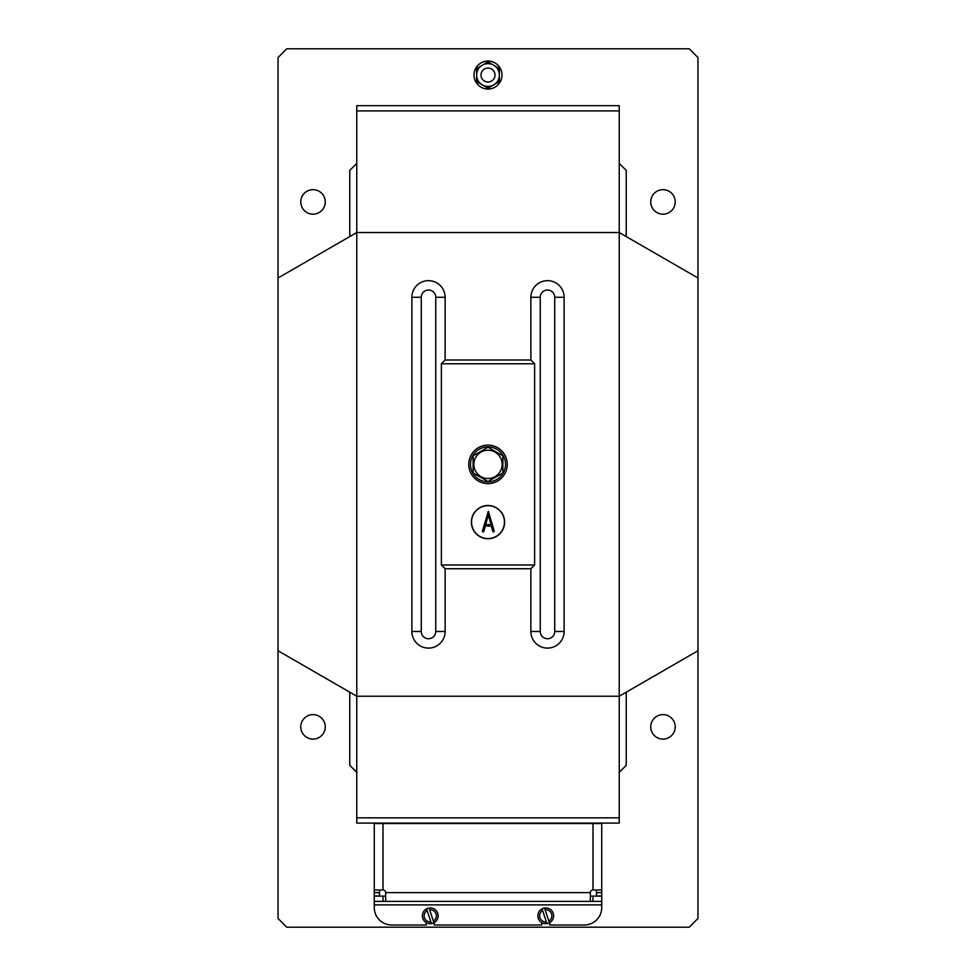 <?xml version="1.0" encoding="UTF-8"?>
<svg xmlns="http://www.w3.org/2000/svg" width="976" height="976" viewBox="0 0 976 976"><rect width="100%" height="100%" fill="white"/><g stroke="black" fill="none" stroke-linecap="round" stroke-linejoin="round"><path stroke-width="1.46" d="M488 483.62A19.252 19.252 0 0 1 468.748 464.381A19.252 19.252 0 0 1 488 445.129A19.252 19.252 0 0 1 507.252 464.381A19.252 19.252 0 0 1 488 483.62M471.371 522.123A16.629 16.629 0 0 0 488 538.74A16.629 16.629 0 0 0 504.629 522.123A16.629 16.629 0 0 0 488 505.495A16.629 16.629 0 0 0 471.371 522.123M471.554 522.123A16.446 16.446 0 0 0 488 538.557A16.446 16.446 0 0 0 504.446 522.123A16.446 16.446 0 0 0 488 505.678A16.446 16.446 0 0 0 471.554 522.123M356.765 817.839L356.765 823.085L619.235 823.085L619.235 696.23L697.974 650.76L697.974 277.989L619.235 232.532L619.235 696.23L356.765 696.23L356.765 817.839L619.235 817.839M349.762 692.191L349.762 765.343L356.765 772.345M349.762 236.57L349.762 170.41L356.765 163.407M356.765 110.922L356.765 105.664L619.235 105.664L619.235 232.532L356.765 232.532L356.765 696.23L278.026 650.76L278.026 277.989L356.765 232.532L356.765 110.922L619.235 110.922M445.129 360.01L445.129 297.277A16.629 16.629 0 0 0 428.513 280.649A16.629 16.629 0 0 0 411.884 297.277L411.884 631.484A16.629 16.629 0 0 0 428.513 648.113A16.629 16.629 0 0 0 445.129 631.484L445.129 568.74L441.384 564.994L441.384 363.767L445.129 360.01L530.871 360.01L534.616 363.767L534.616 564.994L530.871 568.74L530.871 631.484A16.629 16.629 0 0 0 547.487 648.113A16.629 16.629 0 0 0 564.116 631.484L564.116 297.277A16.629 16.629 0 0 0 547.487 280.649A16.629 16.629 0 0 0 530.871 297.277L530.871 360.01M445.129 568.74L530.871 568.74M421.266 631.484A7.247 7.247 0 0 0 428.513 638.731A7.247 7.247 0 0 0 435.747 631.484L435.747 297.277A7.247 7.247 0 0 0 428.513 290.031A7.247 7.247 0 0 0 421.266 297.277L421.266 631.484L411.884 631.484M540.253 631.484A7.247 7.247 0 0 0 547.487 638.731A7.247 7.247 0 0 0 554.734 631.484L554.734 297.277A7.247 7.247 0 0 0 547.487 290.031A7.247 7.247 0 0 0 540.253 297.277L540.253 631.484L530.871 631.484M441.384 363.767L534.616 363.767M441.384 564.994L534.616 564.994M491.367 526.088L485.304 526.088L483.84 531.481L483.144 532.03L482.388 531.298L488.329 511.253L494.246 531.09L493.527 532.03L492.819 531.481L491.367 526.088M490.965 524.6L488.329 514.803L485.694 524.6L490.965 524.6M626.238 692.191L626.238 765.343L619.235 772.345M626.238 236.57L626.238 170.41L619.235 163.407M300.767 726.852A12.249 12.249 0 0 0 313.015 739.1A12.249 12.249 0 0 0 325.264 726.852A12.249 12.249 0 0 0 313.015 714.603A12.249 12.249 0 0 0 300.767 726.852M300.767 201.91A12.249 12.249 0 0 0 313.015 214.159A12.249 12.249 0 0 0 325.264 201.91A12.249 12.249 0 0 0 313.015 189.661A12.249 12.249 0 0 0 300.767 201.91M650.736 201.91A12.249 12.249 0 0 0 662.985 214.159A12.249 12.249 0 0 0 675.233 201.91A12.249 12.249 0 0 0 662.985 189.661A12.249 12.249 0 0 0 650.736 201.91M650.736 726.852A12.249 12.249 0 0 0 662.985 739.1A12.249 12.249 0 0 0 675.233 726.852A12.249 12.249 0 0 0 662.985 714.603A12.249 12.249 0 0 0 650.736 726.852M278.026 650.76L278.026 918.453L286.773 927.2L689.227 927.2L697.974 918.453L697.974 650.76M697.974 277.989L697.974 57.547L689.227 48.8L286.773 48.8L278.026 57.547L278.026 277.989M541.802 922.649L541.802 925.016L434.198 925.016L434.198 922.649M601.741 904.886L601.741 901.385L374.259 901.385L374.259 904.886L601.741 904.886L601.741 907.509A17.495 17.495 0 0 1 584.234 925.016L549.683 925.016L549.683 922.649M374.259 901.385L374.259 896.139L383.007 896.139L383.007 901.385M374.259 892.637L374.259 895.968L379.518 895.968L379.518 892.637L374.259 892.637L374.259 890.014L383.007 890.014A2.623 2.623 0 0 1 385.642 892.637L385.642 901.385L385.642 896.139L383.007 896.139M601.741 901.385L601.741 896.139L590.358 896.127L590.346 900.262M379.518 892.637L379.518 890.014L374.259 890.014L374.259 823.524L383.007 823.524L383.007 890.014M590.358 901.385L590.358 892.637A2.623 2.623 0 0 1 592.993 890.014L601.741 890.014L596.482 890.014L596.482 895.968L601.741 895.968L601.741 823.524L383.007 823.524M374.259 890.014L375.394 890.002M385.654 900.262L385.642 901.385M600.606 890.002L601.741 890.014M426.317 922.649L426.317 925.016L391.766 925.016A17.495 17.495 0 0 1 374.259 907.509L374.259 904.886M483.462 80.374A7.003 7.003 0 0 1 482.669 70.516A7.003 7.003 0 0 1 492.538 69.711A7.003 7.003 0 0 1 493.331 79.581A7.003 7.003 0 0 1 483.462 80.374M488 89.048A13.993 13.993 0 0 0 501.993 75.042A13.993 13.993 0 0 0 488 61.049A13.993 13.993 0 0 0 474.007 75.042A13.993 13.993 0 0 0 488 89.048M476.63 75.042A11.37 11.37 0 0 1 493.685 65.197L499.37 68.479L499.37 75.042A11.37 11.37 0 0 1 482.315 84.9A11.37 11.37 0 0 1 476.63 75.042L476.63 68.479L482.315 65.197L488 61.915L493.685 65.197A11.37 11.37 0 0 1 499.37 75.042L499.37 81.618L488 88.182L476.63 81.618L476.63 75.042M537.971 917.111L538.752 919.465M548.878 921.088L545.096 909.742A6.124 6.124 0 0 1 548.878 921.088L549.439 922.771A7.869 7.869 0 0 0 544.535 908.046A7.869 7.869 0 0 0 538.276 918.318A7.869 7.869 0 0 0 546.95 923.601L542.607 910.571A6.124 6.124 0 0 0 546.389 921.917M549.439 922.771A7.869 7.869 0 0 1 546.95 923.601M542.046 908.876L542.607 910.571M545.096 909.742L544.535 908.046M422.486 917.111L423.267 919.465M433.393 921.088L429.611 909.742A6.124 6.124 0 0 1 433.393 921.088L433.954 922.771A7.869 7.869 0 0 0 429.05 908.046A7.869 7.869 0 0 0 422.791 918.318A7.869 7.869 0 0 0 431.465 923.601L427.122 910.571A6.124 6.124 0 0 0 430.904 921.917M433.954 922.771A7.869 7.869 0 0 1 431.465 923.601M426.561 908.876L427.122 910.571M429.611 909.742L429.05 908.046M488 450.229A14.14 14.14 0 0 1 502.14 464.381A14.14 14.14 0 0 1 488 478.521A14.14 14.14 0 0 1 473.86 464.381A14.14 14.14 0 0 1 488 450.229M502.872 472.97L488 481.546L473.128 472.97L473.128 455.792L488 447.203L502.872 455.792L502.872 472.97M488 481.876A17.495 17.495 0 0 0 505.495 464.381A17.495 17.495 0 0 0 488 446.874A17.495 17.495 0 0 0 470.505 464.381A17.495 17.495 0 0 0 488 481.876M435.747 631.484L445.129 631.484M435.747 297.277L445.129 297.277M421.266 297.277L411.884 297.277M554.734 631.484L564.116 631.484M554.734 297.277L564.116 297.277M540.253 297.277L530.871 297.277M596.482 892.637L601.741 892.637M592.993 896.139L592.993 901.385M385.642 892.637L590.358 892.637M592.993 890.014L592.993 823.524"/></g></svg>
